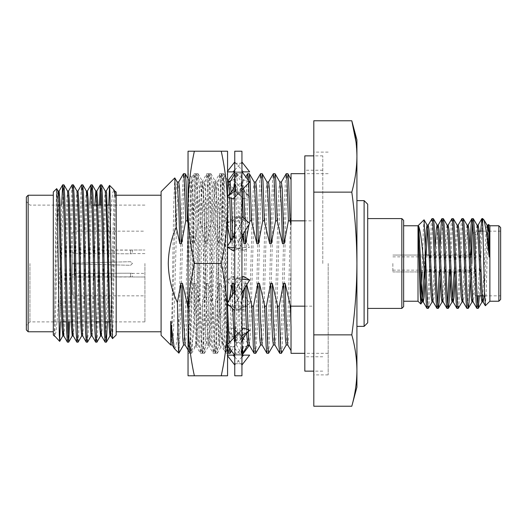 <?xml version="1.0" encoding="UTF-8"?>
<svg xmlns="http://www.w3.org/2000/svg" width="527" height="527" viewBox="0 0 527 527"><rect width="100%" height="100%" fill="white"/><g stroke="black" fill="none" stroke-linecap="round" stroke-linejoin="round"><path stroke-width="0.4" stroke-dasharray="2.63 1.98" d="M130.564 276.853L130.656 273.217L74.142 273.375L74.142 263.902L74.142 273.375L130.564 273.217L130.656 276.853L72.344 276.971L72.344 263.862L72.344 276.971L130.564 276.853M130.656 273.217C132.969 273.394 132.969 273.394 130.656 273.217C132.969 273.394 132.969 273.394 130.656 273.217M130.656 276.853C132.969 276.985 132.969 276.985 130.656 276.853C132.969 276.985 132.969 276.985 130.656 276.853M130.564 253.783L130.656 250.147C132.969 250.015 132.969 250.015 130.656 250.147C132.969 250.015 132.969 250.015 130.656 250.147L72.344 250.029L72.344 263.138L72.344 250.029L130.564 250.147L130.656 253.783C132.969 253.606 132.969 253.606 130.656 253.783C132.969 253.606 132.969 253.606 130.656 253.783L74.142 253.625L74.142 263.098L74.142 253.625L130.564 253.783M132.448 263.5L130.564 265.292L74.142 263.902L130.564 265.292L132.448 263.5L130.564 261.708L72.344 263.138L130.564 261.708L132.448 263.5L130.564 265.292L72.344 263.862L130.564 265.292L132.448 263.5L130.564 261.708L74.142 263.098L130.564 261.708L132.448 263.5M144.925 263.5L144.925 321.892L144.925 263.5M72.344 276.971L72.344 263.862L72.344 275.173L74.142 273.375L72.344 275.173L72.344 276.971L72.344 232.96L72.344 276.971L144.925 276.971L132.448 276.971L132.448 273.381L144.925 273.381M72.344 250.029L72.344 251.827L74.142 253.625L72.344 251.827L72.344 263.138L72.344 250.029L72.344 263.5L72.344 250.029L144.925 250.029L132.448 250.029L132.448 253.619L144.925 253.619M74.142 263.902L72.344 263.862L74.142 263.902M72.344 263.138L74.142 263.098L72.344 263.138M322.787 263.5L322.787 155.86L322.787 263.5M304.823 155.86L304.823 371.14M227.565 319.645L227.565 207.355C227.447 226.07 225.339 244.785 221.248 263.5C225.339 282.215 227.447 300.93 227.565 319.645C227.447 338.36 225.339 357.075 221.248 375.784L227.565 375.784L227.565 173.62L223.56 177.625L224.607 203.521L225.596 263.5C226.241 308.005 226.873 349.124 227.519 352.952C226.485 349.75 225.497 308.447 224.489 263.5L222.124 181.196L221.281 173.673L220.477 180.511L216.465 327.017L215.708 345.804L214.864 353.327L214.061 346.489L213.257 327.017L210.049 199.983L209.291 181.196L208.448 173.673L207.645 180.511L206.841 199.983L203.633 327.017L202.875 345.804L202.032 353.327L201.228 346.489L200.425 327.017L197.217 199.983L196.459 181.196L195.616 173.673L194.812 180.511L194.008 199.983L190.043 345.804L189.2 353.327L188.093 340.699L188.093 350.567C189.022 341.259 189.891 303.447 190.8 263.5L193.165 181.196L194.008 173.673L194.812 180.511L198.824 327.017L199.581 345.804L200.425 353.327L201.228 346.489L202.032 327.017L205.24 199.983L205.998 181.196L206.841 173.673L207.645 180.511L208.448 199.983L211.656 327.017L212.414 345.804L213.257 353.327L214.061 346.489L214.864 327.017L218.073 199.983L218.83 181.196L219.673 173.673L220.477 180.511L221.281 199.983L225.246 345.804L226.09 353.327L226.794 348.024L227.519 332.563L227.519 352.952M227.038 196.663L227.565 196.123L227.565 196.854L227.038 196.663L227.565 196.281M227.038 246.979L227.565 246.116L227.565 247.295L227.038 246.979L227.565 247.038M227.519 332.563L225.833 346.311L223.962 349.711L221.584 336.002L219.179 305.377L219.179 342.543C219.97 357.675 220.76 315.172 221.531 263.5L222.552 203.211L223.56 177.625M188.093 340.699L189.417 348.815L190.886 350.475L193.633 332.978L196.433 294.185L196.433 338.584L195.86 345.495L194.865 320.745L192.856 203.053L191.848 177.421L190.8 203.422L189.812 263.5C189.233 303.091 188.679 340.798 188.093 350.567M189.2 353.327L188.04 353.38L188.04 263.5L188.04 319.645C188.165 338.36 190.273 357.075 194.364 375.784L221.248 375.784M191.848 177.421L188.04 173.62L188.04 263.5L188.04 151.216L194.364 151.216C190.273 169.925 188.165 188.64 188.04 207.355C188.165 226.07 190.273 244.785 194.364 263.5C190.273 282.215 188.165 300.93 188.04 319.645L188.04 375.784L194.364 375.784M227.038 303.611L227.565 302.742L227.565 304.086L233.125 307.248L240.74 310.133L234.752 309.751L234.752 310.587L234.752 232.13L235.958 248.23L241.939 247.809L241.939 365.007L241.939 232.13L241.939 247.855L249.653 246.979L243.573 250.621L235.958 248.23M227.565 207.355L227.565 151.216L221.248 151.216C225.339 169.925 227.447 188.64 227.565 207.355M194.364 151.216L221.248 151.216M194.364 263.5L221.248 263.5M219.179 305.377L216.465 205.873L215.668 188.211L214.779 182.078L213.257 205.873L210.049 321.127L209.252 338.789L208.363 344.921L206.841 321.127L203.633 205.873L202.836 188.211L201.946 182.078L200.425 205.873L196.433 338.584M214.937 353.268L219.548 345.29L218.073 321.127L214.864 205.873L213.343 182.078L212.46 188.211L211.656 205.873L208.448 321.127L206.927 344.921L206.044 338.789L205.24 321.127L202.032 205.873L200.51 182.078L199.628 188.211L198.824 205.873L196.433 294.185M403.636 306.615L403.636 220.385M401.837 218.586L401.837 308.414M500.65 299.435L500.65 227.565M471.902 263.5L471.902 292.248L471.902 234.752L475.499 231.162L475.499 295.838L475.499 231.162L477.844 231.162M392.852 263.5L392.852 271.945L392.852 263.5M489.873 301.227L489.873 225.773M418.01 301.227L418.01 225.773M367.701 322.787L367.701 204.212M364.111 200.622L364.111 326.378M356.048 142.185L356.924 156.453C356.825 168.35 355.119 180.241 351.799 192.138C355.099 215.879 356.805 239.666 356.924 263.5L356.924 200.622L356.924 263.5C356.825 287.281 355.119 311.068 351.799 334.862L313.802 334.862L313.802 406.225M304.823 306.167L313.802 306.167L313.802 220.833L304.823 220.833M328.176 263.5L328.176 374.888L328.176 263.5M26.35 197.026L26.35 329.974M29.94 263.5L29.94 321.892L29.94 263.5M74.142 263.5L74.142 231.162L74.142 263.5M28.148 331.773L28.148 195.227M53.299 191.993L53.299 335.007M54.261 335.501L55.915 210.886L56.666 188.626M60.361 321.892L60.486 257.835L57.515 316.253L56.053 331.779L54.637 336.345M116.177 335.007L116.177 191.993M115.215 191.064L113.298 316.325L112.547 338.637M108.99 198.139L108.99 248.487L111.349 205.108L112.633 193.08L113.865 189.68M161.097 191.637L161.097 335.363M53.299 263.5L53.299 195.227L53.299 263.5M60.486 314.856L62.324 224.153L63.108 195.352L63.899 184.812M60.486 257.835L61.613 205.108M107.449 321.892L108.99 248.487M105.169 342.188L105.953 331.648L106.744 302.847L108.766 205.108M96.948 342.155L97.719 331.002L98.477 302.847L100.505 205.108M101.039 190.846L101.619 184.812M95.736 342.188L96.527 331.648L97.311 302.847L99.34 205.108M87.515 342.155L88.286 331.002L89.043 302.847L91.402 195.352L92.192 184.812M86.309 342.188L87.093 331.648L87.877 302.847L89.906 205.108M78.082 342.155L78.852 331.002L79.617 302.847L81.975 195.352L82.759 184.812M76.876 342.188L77.66 331.648L80.018 224.153L80.783 195.998L81.547 184.845M69.729 321.892L71.758 224.153L72.542 195.352L73.325 184.812M68.563 321.892L70.592 224.153L71.349 195.998L72.12 184.845M67.443 342.188L68.029 336.154M174.786 177.942L173.778 203.442L172.757 263.5C172.085 307.452 171.413 346.568 170.728 344.994L172.322 321.127L175.531 205.873L176.334 188.211L177.217 182.078M291.029 173.673L291.029 353.327M423.991 219.785L423.214 232.908L422.213 271.945M482.686 218.586L482.686 220.655C482.113 225.49 481.303 244.745 480.69 263.5L479.399 295.838M480.729 231.162L478.147 295.838M473.2 218.586L472.581 221.86M470.993 255.055L470.137 279.554M470.031 247.446L467.798 302.399L466.962 308.414M463.22 218.586L462.39 224.601L459.063 302.399L458.338 308.321M461.869 218.679L461.145 224.601L457.811 302.399L456.981 308.414M453.24 218.586L452.41 224.601L450.46 271.945M451.889 218.679L451.158 224.601L449.208 271.945M443.26 218.586L442.43 224.601L440.197 279.554M440.085 247.446L439.228 271.945M433.28 218.586L432.443 224.601L429.116 302.399L428.392 308.321M431.923 218.679L431.198 224.601L427.871 302.399L427.041 308.414M477.567 305.14L476.948 308.414M447.627 305.14L447.001 308.414M437.647 305.14L437.021 308.414M485.374 305.726L486.151 293.019L487.923 231.162M488.305 225.187L488.463 224.469M483.865 219.766L482.686 220.655M281.477 353.268L282.248 345.804L283.006 327.017L286.214 199.983L287.017 180.511L287.821 173.673M279.797 353.327L280.601 346.489L281.405 327.017L284.613 199.983L285.37 181.196L286.141 173.732M268.645 353.268L270.173 327.017L273.381 199.983L274.185 180.511L274.982 173.673M266.965 353.327L267.769 346.489L268.566 327.017L271.774 199.983L272.538 181.196L273.309 173.732M255.812 353.268L257.341 327.017L260.549 199.983L261.352 180.511L262.15 173.673M254.133 353.327L254.936 346.489L255.733 327.017L258.941 199.983L259.706 181.196L260.476 173.732M234.752 317.234L236.406 344.921L241.228 353.268L240.457 345.804L239.106 306.167L240.714 306.167L241.965 344.091M242.98 353.268L244.508 327.017L247.716 199.983L248.52 180.511L249.317 173.673M241.228 353.268L242.104 346.489L242.901 327.017L246.109 199.983L246.873 181.196L247.644 173.732M248.52 180.55L248.665 183.093M230.147 353.268L231.676 327.017L235.688 180.511L236.485 173.673L237.328 181.196L238.678 220.833L237.078 220.833L235.688 180.511L234.884 173.673L234.041 181.196L233.277 199.983L230.068 327.017L229.271 346.489L228.468 353.327M229.067 342.853L229.37 348.064M227.618 345.692L226.274 306.167L227.565 306.167M225.846 220.833L224.245 220.833L222.855 180.511L222.051 173.673L221.208 181.196L217.236 327.017L216.439 346.489L215.563 353.268L214.792 345.804L213.442 306.167L215.042 306.167L216.439 346.489L217.236 353.327L218.079 345.804L222.855 180.511L223.652 173.673L224.495 181.196L225.846 220.833L227.565 226.992M213.013 220.833L211.413 220.833L210.016 180.511L209.219 173.673L208.376 181.196L204.404 327.017L203.6 346.489L202.803 353.327L201.96 345.804L200.609 306.167L202.21 306.167L203.6 346.489L204.404 353.327L205.247 345.804L209.219 199.983L210.016 180.511L210.82 173.673L211.663 181.196L213.013 220.833L218.349 243.691L219.95 243.691L224.245 220.833M188.04 306.167L189.377 306.167L190.767 346.489L191.644 353.268L192.414 345.804L193.178 327.017L197.184 180.511L197.987 173.673L198.831 181.196L200.181 220.833L198.574 220.833L197.184 180.511L196.307 173.732L194.779 199.983L190.767 346.489L189.97 353.327L189.127 345.804L188.04 316.016M174.503 348.775L175.656 347.418L176.828 341.239L179.061 316.016L179.061 352.168L180.346 327.017L183.554 199.983L184.351 180.511L185.155 173.673M179.061 316.016L181.947 199.983L183.475 173.732M179.061 352.168L178.903 353.11M188.04 223.237L192.684 243.691L194.285 243.691L198.574 220.833M183.554 344.994L185.155 321.127L189.167 188.211L190.049 182.078L191.571 205.873L192.684 243.691M200.181 220.833L205.517 243.691L207.118 243.691L211.413 220.833M200.609 306.167L195.273 283.309L193.672 283.309L194.779 321.127L195.583 338.789L196.466 344.921L197.987 321.127L201.999 188.211L202.882 182.078L204.404 205.873L205.517 243.691M193.672 283.309L189.377 306.167M213.442 306.167L208.106 283.309L206.505 283.309L207.612 321.127L208.415 338.789L209.298 344.921L210.82 321.127L214.832 188.211L215.714 182.078L217.236 205.873L218.349 243.691M206.505 283.309L202.21 306.167M230.701 240.951L231.182 243.691L232.782 243.691L233.935 235.628M226.274 306.167L220.938 283.309L219.337 283.309L220.444 321.127L221.248 338.789L222.13 344.921L223.652 321.127L226.86 205.873L227.664 188.211L228.547 182.078M229.601 194.041L229.759 197.665M231.089 240.312L231.182 243.691M219.337 283.309L215.042 306.167M238.678 220.833L242.407 235.325M232.473 294.659L232.888 308.901M234.014 337.814L234.963 344.921L236.485 321.127L240.496 188.211L241.3 182.006L242.196 189.68M243.276 217.625L243.731 233.151M229.403 299.718L228.244 304.698M246.834 284.659L246.603 283.309L245.002 283.309L245.114 287.498M246.412 329.138L246.61 333.505M247.716 344.994L249.317 321.127L252.525 205.873L253.329 188.211L254.212 182.078M245.002 283.309L244.245 288.928M241.939 301.042L240.714 306.167M260.549 344.994L262.15 321.127L265.358 205.873L266.161 188.211L267.044 182.078M273.381 344.994L274.989 321.127L278.197 205.873L278.994 188.211L279.877 182.078M286.214 344.994L287.821 321.127L291.029 205.873L291.029 179.536M287.735 344.921L288.618 338.789L289.422 321.127L291.029 263.5L291.029 224.383M172.243 344.921L173.126 338.789L173.93 321.127L177.138 205.873L178.739 182.006M185.076 344.921L185.959 338.789L186.762 321.127L189.97 205.873L191.492 182.078L192.375 188.211L193.178 205.873L194.285 243.691M195.273 283.309L196.387 321.127L197.908 344.921L198.791 338.789L202.803 205.873L204.324 182.078L205.207 188.211L206.011 205.873L207.118 243.691M208.106 283.309L209.219 321.127L210.741 344.921L211.623 338.789L215.635 205.873L217.157 182.078L218.04 188.211L218.843 205.873L219.95 243.691M220.938 283.309L222.051 321.127L223.573 344.921L224.456 338.789L228.468 205.873L230.068 182.006M231.109 192.236L231.393 198.271M232.624 237.782L232.782 243.691M234.008 292.129L234.541 310.39M236.406 344.921L237.288 338.789L238.092 321.127L241.3 205.873L242.822 182.078L243.698 188.146M244.93 219.113L245.259 230.628M246.603 283.309L246.649 284.969M248.039 329.744L248.138 331.885M249.238 344.921L250.121 338.789L250.924 321.127L254.133 205.873L255.733 182.006M262.071 344.921L262.953 338.789L263.757 321.127L266.965 205.873L268.566 182.006M274.903 344.921L275.786 338.789L276.589 321.127L279.797 205.873L281.405 182.006M234.752 231.122L237.078 220.833M249.034 224.416L249.343 223.112M239.106 306.167L234.752 288.691M291.029 263.5L291.029 350.62M351.799 334.862C355.119 346.759 356.825 358.65 356.924 370.547C356.825 382.437 355.119 394.334 351.799 406.225M351.799 192.138L313.802 192.138L313.802 334.862M313.802 120.775L313.802 192.138M116.177 263.5L116.177 331.773L116.177 263.5M161.097 263.5L161.097 331.773L161.097 263.5M54.373 335.93L55.21 326.259L58.596 195.827M63.853 335.969L64.637 326.259L65.427 299.731L67.752 201.393L68.569 191.031M73.24 335.93L74.07 326.259L76.428 227.269L77.186 201.393L77.996 191.031M82.667 335.93L83.497 326.259L86.889 195.827M92.1 335.93L92.93 326.259L96.322 195.827M101.533 335.93L102.363 326.259L104.721 227.269L105.479 201.393L106.289 191.031M110.96 335.93L111.79 326.259L115.215 195.28M54.261 322.979L56.488 227.269L57.272 200.741L58.102 191.07M63.312 331.173L66.705 200.741L67.535 191.07M72.746 331.173L76.132 200.741L76.968 191.07M81.678 335.93L82.449 325.607L83.207 299.731L85.565 200.741L86.349 191.031M91.066 335.969L91.882 325.607L92.64 299.731L94.82 205.108M101.039 331.173L104.425 200.741L105.235 191.031M110.466 331.173L113.858 200.741L114.688 191.07M72.344 263.5L72.344 294.04L72.344 263.5M313.802 263.5L313.802 152.112L313.802 263.5M356.924 387.108L356.924 139.892M356.924 263.5L356.924 326.378L356.924 263.5M313.802 220.833L313.802 306.167M403.636 263.5L403.636 301.227L403.636 263.5M500.65 263.5L500.65 231.162L489.076 231.162M487.547 227.875L484.082 295.838M477.567 227.875L474.036 296.78L473.081 301.826M467.587 227.875L464.05 296.78L463.095 301.826M458.233 225.069L457.396 230.22L455.058 279.554M447.627 227.875L444.09 296.78L443.135 301.826M437.647 227.875L434.11 296.78L433.154 301.826M428.286 225.069L427.661 227.875M426.126 255.055L425.078 280.292M487.047 225.174L486.092 230.22L482.561 299.125M477.067 225.174L476.112 230.22L472.581 299.125M467.087 225.174L466.131 230.22L462.594 299.125M457.107 225.174L456.151 230.22L454.149 271.945M447.127 225.174L446.171 230.22L442.634 299.125M435.203 247.446L432.865 296.78L432.028 301.931M425.223 247.446L424.209 271.945M234.752 151.216L234.752 375.784M241.939 151.216L241.939 375.784M234.752 191.097L234.752 309.751M249.653 171.874L227.565 171.874M234.752 171.874L242.097 171.874M241.939 163.271L235.958 163.344L234.752 161.993L234.752 163.271L240.74 163.344L241.939 161.993L241.939 232.13L241.939 161.993M243.573 171.874L235.958 163.344M227.038 171.874L227.565 171.196M234.752 170.05L240.74 163.344M241.939 279.145L235.958 278.77L234.752 294.87L235.958 310.133L241.939 309.751M234.752 197.467L240.74 192.157L241.939 181.38L240.74 172.777L234.752 172.968L234.752 171.664L234.752 181.38L234.752 163.271M234.752 161.993L234.752 172.968M249.653 223.389L243.573 219.752L235.958 216.867L234.752 232.13L234.752 191.854L240.74 192.157M243.573 250.621L227.038 223.389L233.125 219.752L240.74 216.867L241.939 232.13L240.74 248.23L234.752 247.855M234.752 295.917L237.387 286.563L234.752 290.904M234.752 346.265L234.752 365.007L234.752 346.265C234.884 339.882 237.493 334.164 242.585 329.092L234.752 337.063M234.752 365L235.958 363.656L241.939 363.729M234.752 279.191L227.038 280.021L233.125 276.379L240.74 278.77L234.752 279.191M234.752 180.728L234.752 180.735C234.884 187.118 237.493 192.836 242.585 197.908L227.038 182.085L227.888 180.939M241.939 191.097L249.653 196.663L243.573 198.91L235.958 192.157L234.752 181.38L235.958 172.777L241.939 172.968M235.958 216.867L241.939 217.249M247.295 345.784L243.573 347.168L235.958 354.223L234.752 345.62L235.958 334.843L241.939 335.146M240.74 278.77L241.939 294.87L240.74 310.133M243.573 347.168L227.038 330.337L233.125 328.09L240.74 334.843L241.939 345.62L240.74 354.223L234.752 354.032M241.939 365.007L240.74 363.656L234.752 363.729M235.958 354.223L241.939 354.032M240.74 334.843L234.752 335.146M240.74 216.867L234.752 217.249M235.958 192.157L241.939 191.854M230.786 180.702L233.125 179.832L249.653 196.663M233.125 179.832L240.74 172.777M227.038 182.085L228.283 181.624M243.573 198.91L242.585 197.908M233.125 219.752L249.653 246.979M227.038 223.389L234.752 216.413M233.125 276.379L249.653 303.611L243.573 307.248L235.958 310.133M241.939 310.587L249.653 303.611M243.573 307.248L227.038 280.021M227.038 330.337L234.752 335.903M233.125 328.09L249.653 344.915L249.311 345.047M234.752 356.95L240.74 363.656M227.565 355.126L227.038 355.126L227.565 355.804M227.038 355.126L233.125 355.126M234.601 355.126L241.939 355.126L234.601 355.126M243.573 355.126L249.653 355.126M241.939 356.95L235.958 363.656M227.565 344.381L227.038 344.915L233.125 347.168L240.74 354.223M227.038 344.915L227.565 345.626M233.125 347.168L247.71 332.313M241.939 329.533L235.958 334.843M243.573 328.09L242.585 329.092M233.125 307.248L242.519 291.78M241.939 276.892L235.958 278.77M243.573 276.379L237.387 286.563M234.752 250.108L240.74 248.23M233.125 250.621L241.939 236.096M243.573 219.752L234.179 235.22M233.125 198.91L241.939 189.937M249.653 182.085L243.573 179.832L235.958 172.777M243.573 179.832L228.981 194.687M498.852 225.773L498.852 301.227M322.787 155.86L313.802 155.86M322.787 356.766L304.823 356.766M322.787 170.234L304.823 170.234M322.787 371.14L313.802 371.14M195.912 345.514L190.702 350.718M214.864 353.327L213.257 353.327M202.032 353.327L200.425 353.327M221.281 173.673L219.673 173.673M208.448 173.673L206.841 173.673M195.616 173.673L194.008 173.673M227.565 353.38L226.09 353.327M191.795 177.441L193.936 173.732M195.86 345.495L200.352 353.268M214.779 182.078L219.601 173.732M208.363 344.921L213.185 353.268M201.946 182.078L206.768 173.732M223.962 349.711L226.017 353.268M213.257 182.006L214.864 182.006M206.841 344.994L208.448 344.994M200.425 182.006L202.032 182.006M190.886 350.475L189.272 353.268M195.688 173.732L200.51 182.078M202.105 353.268L206.927 344.921M208.521 173.732L213.343 182.078M221.353 173.732L223.613 177.645M219.495 345.31L224.146 349.961M392.852 271.945L471.902 271.945L392.852 271.945M471.902 292.248L475.499 295.838L476.988 295.838M484.662 295.838L500.65 295.838M328.176 374.888L313.802 374.888M62.891 321.892L29.94 321.892L26.35 325.482M72.344 232.96L74.142 231.162L144.925 231.162M144.925 321.892L110.051 321.892M105.222 321.892L99.537 321.892M95.789 321.892L72.324 321.892M71.244 321.892L66.33 321.892M328.176 173.673L304.823 173.673M241.939 353.327L241.3 353.327M236.485 173.673L234.884 173.673M223.652 173.673L222.051 173.673M217.236 353.327L215.635 353.327M210.82 173.673L209.219 173.673M204.404 353.327L202.803 353.327M197.987 173.673L196.387 173.673M191.571 353.327L189.97 353.327M328.176 353.327L304.823 353.327M188.04 178.607L190.049 182.078M191.644 353.268L196.466 344.921M198.06 173.732L202.882 182.078M204.476 353.268L209.298 344.921M210.892 173.732L215.714 182.078M217.308 353.268L222.13 344.921M223.731 173.732L227.565 180.379M231.491 350.929L234.963 344.921M236.564 173.732L241.379 182.078M189.97 182.006L191.571 182.006M196.387 344.994L197.987 344.994M202.803 182.006L204.404 182.006M209.219 344.994L210.82 344.994M215.635 182.006L217.236 182.006M222.051 344.994L223.652 344.994M234.884 344.994L236.485 344.994M241.3 182.006L242.901 182.006M188.04 350.06L189.891 353.268M191.492 182.078L196.307 173.732M197.908 344.921L202.724 353.268M204.324 182.078L209.147 173.732M210.741 344.921L215.563 353.268M217.157 182.078L221.979 173.732M223.573 344.921L227.565 351.838M242.822 182.078L245.813 176.894M114.642 191.031L115.215 191.031M144.925 205.108L110.248 205.108M107.251 205.108L101.566 205.108M93.305 205.108L60.098 205.108M59.017 205.108L29.94 205.108L26.35 201.518M72.344 294.04L74.142 295.838L144.925 295.838M328.176 152.112L313.802 152.112M482.963 231.162L487.824 231.162M392.852 255.055L425.506 255.055L392.852 255.055M429.195 255.055L469.122 255.055L429.195 255.055M470.367 255.055L471.902 255.055L470.367 255.055M392.852 270.147L471.902 270.147M392.852 256.853L471.902 256.853M247.71 194.687C244.752 191.742 242.907 188.435 242.183 184.773L241.939 182.026M241.939 247.802L243.606 247.664M242.519 235.22L241.939 233.178M230.391 221.386L236.024 218.659M234.752 231.089L237.387 240.437M234.752 279.198L233.092 279.336M239.304 286.563L241.939 295.91M234.179 291.78L234.752 293.822M240.674 308.341L246.3 305.614M234.113 329.092C239.205 334.164 241.814 339.882 241.939 346.259M228.981 332.313C231.946 335.258 233.79 338.565 234.515 342.227L234.752 344.974M236.024 308.341L230.391 305.614M241.939 279.198L243.606 279.336M234.752 247.802L233.092 247.664M239.304 240.437L241.939 231.089M240.674 218.659L246.3 221.386M234.113 197.908C239.205 192.836 241.814 187.118 241.939 180.741"/><path stroke-width="0.79" d="M313.802 371.14L304.823 371.14L304.823 155.86L313.802 155.86M227.565 173.62L227.565 196.123L228.981 194.687C231.946 191.742 233.79 188.435 234.515 184.773L234.752 182.026M234.752 197.467L233.125 198.91L227.565 196.854L227.565 246.116L234.179 235.22L234.752 233.178M234.752 250.108L233.125 250.621L227.565 247.295L227.565 302.742L234.752 290.904M188.04 173.62L188.04 375.784L194.364 375.784C190.273 357.075 188.165 338.36 188.04 319.645C188.165 300.93 190.273 282.215 194.364 263.5C190.273 244.785 188.165 226.07 188.04 207.355L188.04 353.38M234.752 310.587L227.565 304.086L227.565 375.784L221.248 375.784C225.339 357.075 227.447 338.36 227.565 319.645C227.447 300.93 225.339 282.215 221.248 263.5C225.339 244.785 227.447 226.07 227.565 207.355L227.565 319.645M227.565 151.216L227.565 207.355C227.447 188.64 225.339 169.925 221.248 151.216L227.565 151.216M194.364 151.216L188.04 151.216L188.04 207.355C188.165 188.64 190.273 169.925 194.364 151.216L221.248 151.216M194.364 375.784L221.248 375.784M194.364 263.5L221.248 263.5M401.837 218.586L403.636 220.385L403.636 306.615L401.837 308.414L401.837 218.586L367.701 218.586M500.65 227.565L500.65 299.435L498.852 301.227L498.852 225.773L500.65 227.565M498.852 225.773L489.873 225.773L489.873 301.227L485.374 305.726L484.55 292.683L482.686 223.389L481.83 218.679L480.729 231.162M418.01 225.773L418.01 301.227L420.829 304.046L420.052 291.846L418.708 244.047L418.708 226.221C420.427 230.813 422.081 243.243 423.655 263.5L425.19 281.543L425.19 246.708L424.057 219.812L418.01 225.773L403.636 225.773M364.111 200.622L367.701 204.212L367.701 322.787L364.111 326.378L364.111 200.622L356.924 200.622M28.148 331.773L26.35 329.974L26.35 197.026L28.148 195.227L28.148 331.773L53.299 331.773M59.656 341.364L54.261 335.501L54.261 335.969L53.299 335.007L53.299 191.993L56.699 188.633L57.443 211.096L59.294 335.185L59.689 341.358L60.361 321.892M114.642 191.031L116.177 191.993L116.177 335.007L112.521 338.624L111.77 316.101L109.926 191.584L109.53 185.385L108.766 205.108M109.557 185.372L113.97 189.825L115.215 195.28M62.726 184.812L63.938 184.845L64.709 195.998L67.825 331.648L68.655 342.155L69.729 321.892M61.613 205.108L62.687 184.845L63.517 195.352L66.633 331.002L67.403 342.155L68.609 342.188M100.505 205.108L101.039 190.846M99.34 205.108L100.413 184.845L101.665 184.845L102.429 195.998L103.193 224.153L105.552 331.648L106.375 342.155L107.449 321.892M100.453 184.812L101.237 195.352L102.027 224.153L104.359 331.002L105.13 342.155L106.335 342.188M89.906 205.108L90.98 184.845L92.232 184.845L93.002 195.998L96.533 339.599L96.948 342.155L100.545 335.93L101.039 331.173M91.019 184.812L91.81 195.352L92.594 224.153L94.926 331.002L95.697 342.155L96.902 342.188M77.95 191.07L81.547 184.845L82.798 184.845L83.569 195.998L87.1 339.599L87.515 342.155L91.112 335.93M81.593 184.812L82.377 195.352L83.161 224.153L85.493 331.002L86.263 342.155L87.475 342.188M68.523 191.07L72.12 184.845L73.372 184.845L74.136 195.998L77.673 339.599L78.082 342.155L81.678 335.93M72.159 184.812L72.943 195.352L73.734 224.153L76.066 331.002L76.837 342.155L78.042 342.188M68.029 336.154L68.563 321.892M170.755 344.994L161.097 335.363L161.097 191.637L174.786 177.942L177.217 182.078L178.739 205.873L179.852 243.691L181.453 243.691L185.741 220.833L187.348 220.833L188.04 223.237M179.061 352.168C178.528 358.307 177.961 337.234 177.421 302.597C171.611 290.173 168.561 277.143 168.278 263.5C168.495 250.865 171.156 238.724 176.262 227.091L174.839 177.961M304.823 220.833L291.029 220.833L291.029 173.673L304.823 173.673M422.213 271.945L420.829 304.046M482.686 223.389L482.686 218.586L481.935 218.586M479.399 295.838L478.299 308.321L477.363 302.399L474.036 224.601L473.305 218.679L471.849 218.679L471.125 224.601L470.031 247.446M472.581 221.86L470.993 255.055M478.193 308.414L476.836 308.321L476.112 302.399L472.785 224.601L471.955 218.586M470.137 279.554L469.043 302.399L468.213 308.414L467.377 302.399L464.05 224.601L463.325 218.679L461.975 218.586L458.108 225.174M468.213 308.414L466.856 308.321L466.131 302.399L462.805 224.601L461.975 218.586M462.594 299.125L462.1 301.826L458.233 308.414L457.396 302.399L454.07 224.601L453.345 218.679L451.889 218.679L448.128 225.174L447.627 227.875M458.233 308.414L456.876 308.321L456.151 302.399L452.825 224.601L451.995 218.586M450.46 271.945L449.083 302.399L448.246 308.414L447.416 302.399L444.09 224.601L443.365 218.679L441.903 218.679L441.178 224.601L440.085 247.446M448.246 308.414L446.896 308.321L446.171 302.399L442.845 224.601L442.008 218.586M440.197 279.554L439.103 302.399L438.266 308.414L437.436 302.399L434.11 224.601L433.385 218.679L432.028 218.586L428.161 225.174M438.266 308.414L436.916 308.321L436.191 302.399L432.865 224.601L432.028 218.586M478.147 295.838L477.567 305.14M449.208 271.945L447.627 305.14M439.228 271.945L437.647 305.14M432.153 301.826L428.286 308.414L427.456 302.399L425.19 246.708M428.286 308.414L426.936 308.321L426.205 302.399L425.19 281.543M487.923 231.162L488.305 225.187M489.168 232.506L488.048 225.174L488.536 224.443L489.168 232.506L489.168 257.031L486.513 232.453L484.122 220.121L482.686 218.586M286.214 173.673L287.894 173.732L288.664 181.196L290.008 220.833L288.407 220.833L287.017 180.511L286.214 173.673L281.319 182.078M277.604 306.167L272.275 283.309L273.381 321.127L274.903 344.921L279.725 353.268L278.954 345.804L277.604 306.167L279.211 306.167L280.601 346.489L281.405 353.327L286.293 344.921M279.725 353.268L281.405 353.327M273.381 173.673L275.061 173.732L275.832 181.196L277.176 220.833L275.575 220.833L274.185 180.511L273.381 173.673L268.487 182.078M264.771 306.167L259.442 283.309L260.549 321.127L262.071 344.921L266.893 353.268L266.122 345.804L264.771 306.167L266.379 306.167L267.769 346.489L268.566 353.327L273.46 344.921M266.893 353.268L268.566 353.327M260.549 173.673L262.229 173.732L262.993 181.196L264.343 220.833L262.742 220.833L261.352 180.511L260.549 173.673L255.654 182.078M248.138 331.885L249.238 344.921L254.06 353.268L253.289 345.804L251.939 306.167L253.546 306.167L254.936 346.489L255.733 353.327L260.628 344.921M254.06 353.268L255.733 353.327M245.813 176.894L247.644 173.732L249.396 173.732L250.16 181.196L251.511 220.833L249.91 220.833L248.665 183.093M241.965 344.091L242.901 353.327L247.795 344.921M247.716 173.673L248.52 180.55M227.565 306.167L229.067 342.853M229.37 348.064L230.068 353.327L231.491 350.929M227.618 345.692L228.395 353.268L230.068 353.327M188.04 316.016L188.04 306.167M178.66 182.078L183.475 173.732L185.227 173.732L185.998 181.196L187.348 220.833M183.554 173.673L184.351 180.511L185.741 220.833M304.823 353.327L291.029 353.327L291.029 327.017L290.436 306.167L304.823 306.167M172.322 344.994L170.728 344.994L170.728 321.305L174.318 348.525L178.903 353.11L183.633 344.921M176.262 227.091L179.852 243.691M187.777 306.167L182.441 283.309L180.84 283.309L182.75 338.789L183.554 344.994L185.155 344.994M180.84 283.309L177.421 302.597M227.565 226.992L230.701 240.951M227.565 180.379L228.547 182.078L229.601 194.041M229.759 197.665L231.089 240.312M242.407 235.325L244.014 243.691L245.615 243.691L249.034 224.416M234.752 288.691L233.771 283.309L232.17 283.309L232.473 294.659M232.888 308.901L234.014 337.814M242.196 189.68L243.276 217.625M243.731 233.151L244.014 243.691M232.17 283.309L229.403 299.718M228.244 304.698L227.881 306.167M251.511 220.833L256.847 243.691L258.447 243.691L262.742 220.833M245.114 287.498L246.412 329.138M246.61 333.505L247.716 344.994L249.317 344.994M249.396 173.732L254.212 182.078L255.733 205.873L256.847 243.691M244.245 288.928L241.939 301.042M264.343 220.833L269.679 243.691L271.28 243.691L275.575 220.833M259.442 283.309L257.835 283.309L258.941 321.127L259.745 338.789L260.549 344.994L262.15 344.994M262.229 173.732L267.044 182.078L268.566 205.873L269.679 243.691M257.835 283.309L253.546 306.167M277.176 220.833L282.512 243.691L284.112 243.691L288.407 220.833M272.275 283.309L270.667 283.309L271.774 321.127L272.578 338.789L273.381 344.994L274.989 344.994M275.061 173.732L279.877 182.078L281.405 205.873L282.512 243.691M270.667 283.309L266.379 306.167M290.008 220.833L291.029 224.383L291.029 220.833M291.029 179.536L287.894 173.732M290.436 306.167L285.107 283.309L283.5 283.309L285.41 338.789L286.214 344.994L287.821 344.994M283.5 283.309L279.211 306.167M170.728 321.305L172.243 344.921L174.318 348.525M177.138 182.006L178.739 182.006L179.542 188.211L181.453 243.691M182.441 283.309L183.554 321.127L185.076 344.921L188.04 350.06M228.468 182.006L230.068 182.006L231.109 192.236M231.393 198.271L232.624 237.782M233.771 283.309L234.008 292.129M234.541 310.39L234.752 317.234M243.698 188.146L244.93 219.113M245.259 230.628L245.615 243.691M246.649 284.969L248.039 329.744M254.133 182.006L255.733 182.006L256.537 188.211L258.447 243.691M266.965 182.006L268.566 182.006L269.369 188.211L271.28 243.691M279.797 182.006L281.405 182.006L282.202 188.211L284.112 243.691M285.107 283.309L286.214 321.127L287.735 344.921L291.029 350.62M233.935 235.628L234.752 231.122M249.343 223.112L249.91 220.833M251.939 306.167L246.834 284.659M351.799 406.225C355.119 394.334 356.825 382.437 356.924 370.547L356.924 387.108L351.799 406.225L313.802 406.225L313.802 120.775L351.799 120.775L356.048 142.185M351.799 334.862C355.119 311.068 356.825 287.281 356.924 263.5L356.924 370.547C356.825 358.65 355.119 346.759 351.799 334.862L313.802 334.862M351.799 192.138C355.119 180.241 356.825 168.35 356.924 156.453L356.924 263.5C356.805 239.666 355.099 215.879 351.799 192.138L313.802 192.138M356.924 156.453C356.825 144.563 355.119 132.666 351.799 120.775L356.924 139.892L356.924 156.453M54.261 335.501L54.531 336.193M58.596 195.827L59.136 191.031L59.92 200.741L62.278 299.731L63.036 325.607L63.853 335.969L62.772 335.969L63.312 331.173M67.489 191.031L68.569 191.031L69.353 200.741L72.469 325.607L73.24 335.93L76.837 342.155M76.922 191.031L77.996 191.031L78.786 200.741L81.902 325.607L82.667 335.93L86.263 342.155M86.889 195.827L87.429 191.031L88.213 200.741L91.329 325.607L92.1 335.93L95.697 342.155M96.322 195.827L96.863 191.031L97.647 200.741L100.762 325.607L101.533 335.93L105.13 342.155M101.665 184.845L105.216 191.031L106.289 191.031L106.665 193.416L110.196 325.607L110.96 335.93L112.521 338.624M56.699 188.633L58.102 191.07L58.872 201.393L61.204 299.731L61.988 326.259L62.772 335.969M63.938 184.845L67.535 191.07L68.306 201.393L71.422 326.259L72.206 335.969L72.746 331.173M73.372 184.845L76.968 191.07L77.732 201.393L80.848 326.259L81.639 335.969L82.713 335.969M87.429 191.031L86.349 191.031L87.166 201.393L87.923 227.269L90.282 326.259L91.066 335.969L92.146 335.969M94.82 205.108L95.782 191.031L96.863 191.031M92.232 184.845L95.828 191.07L96.599 201.393L98.924 299.731L99.715 326.259L100.545 335.93M105.262 191.07L106.026 201.393L106.783 227.269L109.142 326.259L109.926 335.969L110.466 331.173M113.97 189.825L114.688 191.07L115.215 196.406M500.65 231.162L500.65 263.5M471.902 234.752L471.902 263.5M488.048 225.174L487.547 227.875M484.082 295.838L483.18 301.931L482.35 296.78L479.023 230.22L478.193 225.069L477.567 227.875M476.836 308.321L473.081 301.826L472.37 296.78L469.043 230.22L468.213 225.069L467.587 227.875M466.856 308.321L463.095 301.826L462.39 296.78L459.063 230.22L458.233 225.069L456.981 225.069M455.058 279.554L454.07 296.78L453.24 301.931L452.41 296.78L449.083 230.22L448.128 225.174M446.896 308.321L443.135 301.826L442.43 296.78L439.103 230.22L438.266 225.069L437.647 227.875M436.916 308.321L433.154 301.826L432.443 296.78L429.116 230.22L428.286 225.069L427.041 225.069L426.205 230.22L425.223 247.446M427.661 227.875L426.126 255.055M425.078 280.292L424.13 296.78L423.3 301.931L422.048 301.931L421.218 296.78L418.708 244.047M426.936 308.321L423.174 301.826L422.463 296.78L418.708 226.221M489.168 257.031L487.758 230.22L487.047 225.174L484.122 220.121M482.561 299.125L481.935 301.931L481.105 296.78L477.778 230.22L477.067 225.174L473.305 218.679M472.581 299.125L471.955 301.931L471.125 296.78L467.798 230.22L467.087 225.174L463.325 218.679M462.1 301.826L461.145 296.78L457.811 230.22L457.107 225.174L453.345 218.679M454.149 271.945L452.825 296.78L451.995 301.931L451.158 296.78L447.831 230.22L447.127 225.174L443.365 218.679M442.634 299.125L442.008 301.931L441.178 296.78L437.851 230.22L437.147 225.174L433.385 218.679M438.266 225.069L437.021 225.069L436.191 230.22L435.203 247.446M433.28 301.931L432.028 301.931L431.198 296.78L427.871 230.22L427.041 225.069M424.209 271.945L422.878 296.78L422.048 301.931M234.752 263.5L234.752 151.216L241.939 151.216L241.939 375.784L234.752 375.784L234.752 263.5M227.565 171.874L234.752 171.874M242.097 171.874L249.653 171.874L241.939 161.993M227.565 171.196L234.752 161.993M233.125 171.874L234.752 170.05M234.752 191.854L234.752 191.097L227.565 196.281M227.888 180.939L234.601 171.874M228.283 181.624L230.786 180.702M242.097 355.126L249.416 345.238M249.311 345.047L247.295 345.784M227.565 355.126L234.601 355.126L233.125 355.126L234.752 356.95M227.565 355.804L234.752 365.007M241.939 365.007L249.653 355.126L241.939 355.126L243.573 355.126L241.939 356.95M227.565 345.626L234.752 355.336M241.939 344.974L242.183 342.227C242.907 338.565 244.752 335.258 247.71 332.313L249.653 330.337L243.573 328.09L241.939 329.533M241.939 335.903L249.653 330.337M234.752 337.063L227.565 344.381M241.939 293.822L242.519 291.78L249.653 280.021L243.573 276.379L241.939 276.892M241.939 279.145L249.653 280.021M227.565 247.038L234.752 247.855M241.939 236.096L249.653 223.389L241.939 216.413M241.939 189.937L249.653 182.085L241.939 171.664M476.988 295.838L484.662 295.838M110.051 321.892L105.222 321.892M99.537 321.892L95.789 321.892M72.324 321.892L71.244 321.892M66.33 321.892L62.891 321.892M161.097 195.227L116.177 195.227M53.299 195.227L28.148 195.227M489.873 225.773L488.536 224.436M401.837 308.414L367.701 308.414M242.901 353.327L241.939 353.327M185.227 173.732L188.04 178.607M227.565 351.838L228.395 353.268M229.989 182.078L234.811 173.732M161.097 331.773L116.177 331.773M59.09 191.07L62.687 184.845M63.807 335.93L67.403 342.155M87.383 191.07L90.98 184.845M96.816 191.07L100.413 184.845M106.243 191.07L109.53 185.385M58.056 191.031L59.136 191.031M72.206 335.969L73.286 335.969M100.499 335.969L101.573 335.969M109.926 335.969L111.006 335.969M106.375 342.155L109.972 335.93M82.798 184.845L86.395 191.07M68.655 342.155L72.252 335.93M59.683 341.358L62.818 335.93M110.248 205.108L107.251 205.108M101.566 205.108L93.305 205.108M60.098 205.108L59.017 205.108M364.111 326.378L356.924 326.378M418.01 301.227L403.636 301.227M489.873 301.227L498.852 301.227M477.844 231.162L482.963 231.162M487.824 231.162L489.076 231.162M425.506 255.055L429.195 255.055L425.506 255.055M469.122 255.055L470.367 255.055L469.122 255.055M481.83 218.679L478.068 225.174M471.849 218.679L468.088 225.174M456.876 308.321L453.115 301.826M441.903 218.679L438.141 225.174M483.061 301.826L485.301 305.7M488.173 225.069L486.928 225.069M483.18 301.931L481.935 301.931M478.193 225.069L476.948 225.069M473.2 301.931L471.955 301.931M468.213 225.069L466.962 225.069M463.22 301.931L461.975 301.931M453.24 301.931L451.995 301.931M448.246 225.069L447.001 225.069M443.26 301.931L442.008 301.931M482.06 301.826L478.299 308.321M472.08 301.826L468.319 308.321M452.113 301.826L448.358 308.321M442.133 301.826L438.372 308.321M427.166 225.174L424.057 219.812M422.173 301.826L420.902 304.02"/></g></svg>
